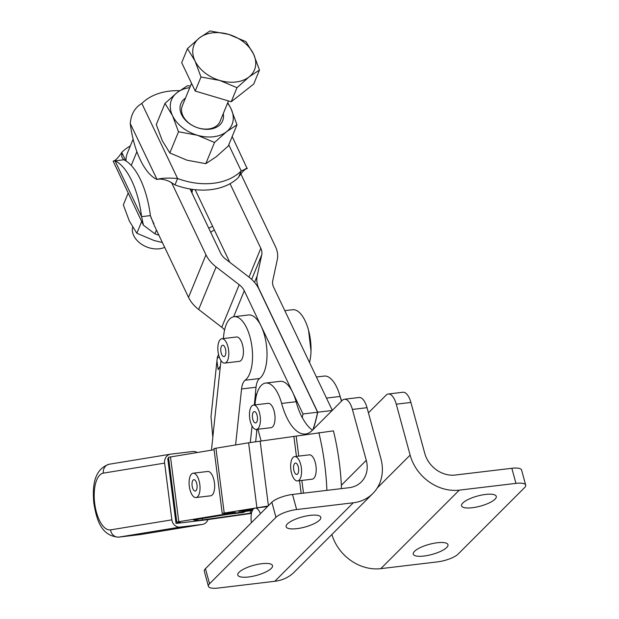 <?xml version="1.0" encoding="UTF-8"?>
<svg xmlns="http://www.w3.org/2000/svg" width="619" height="619" viewBox="0 0 619 619"><rect width="100%" height="100%" fill="white"/><g stroke="black" fill="none" stroke-linecap="round" stroke-linejoin="round"><path stroke-width="0.93" d="M164.685 247.337A20.427 14.523 -157.7 0 1 133.735 235.622A20.427 14.523 -157.7 0 1 132.636 227.134M128.148 193.151L123.336 204.889L129.317 220.975L136.853 233.262L154.077 240.512L162.387 242.516M136.853 233.262L141.674 221.532M214.298 229.842A61.289 43.562 -157.7 0 1 210.661 232.226M158.897 235.197A61.289 43.562 -157.7 0 1 154.897 233.82L143.415 225.184L141.604 216.658L150.378 215.613L154.046 225.022L188.524 297.368A32.691 23.236 -157.7 0 0 198.66 309.477L221.757 327.273A16.342 11.614 22.3 0 1 224.581 329.935M195.163 189.693L212.58 226.244A61.289 43.562 -157.7 0 1 208.719 228.148M240.706 173.653L275.432 246.54A32.691 23.236 -157.7 0 1 277.297 259.632L272.739 280.732A16.342 11.614 22.3 0 0 273.675 287.278L332.31 410.335M179.618 90.684A61.289 43.562 22.3 0 0 169.56 91.117A61.289 43.562 22.3 0 0 141.828 103.45C134.826 107.636 130.973 114.345 130.269 123.576A61.289 26.594 -96.8 0 0 156.886 179.44C161.335 178.071 168.236 177.761 177.599 178.52A61.289 43.562 22.3 0 0 213.47 183.263A61.289 43.562 22.3 0 0 241.201 170.929C247.569 168.298 248.946 167.61 245.341 168.879M232.179 136.528L247.174 168.546C245.17 168.84 242.362 171.633 238.741 176.91L241.201 170.929L228.767 144.838M141.828 103.45L177.599 178.52L174.976 184.895L169.529 181.529C164.584 179.34 160.414 178.643 157.009 179.425L130.269 123.576M344.435 399.24L359.051 397.499A16.342 7.088 83.2 0 1 362.355 398.783A16.342 7.088 83.2 0 1 367.028 407.681L380.894 458.602A42.904 36.583 -135 0 1 372.847 493.513A42.904 36.583 -135 0 1 353.294 502.783L296.633 509.545A16.342 4.759 164.8 0 0 284.531 512.547A16.342 4.759 164.8 0 0 275.973 517.329L209.555 583.756A16.342 4.759 164.8 0 0 208.41 586.301L204.301 571.221A16.342 4.759 -15.2 0 1 205.454 568.668L271.865 502.241A16.342 4.759 -15.2 0 1 280.422 497.459A16.342 4.759 -15.2 0 1 292.524 494.457L349.186 487.695A26.555 22.648 -135 0 0 361.287 481.961A26.555 22.648 -135 0 0 366.27 460.343L352.404 409.43A16.342 7.088 -96.8 0 0 347.731 400.532A16.342 7.088 -96.8 0 0 344.435 399.24A16.342 7.088 -96.8 0 0 342.261 400.385L312.069 430.576A49.033 21.27 83.2 0 1 305.554 434.004A49.033 21.27 83.2 0 1 295.65 430.128A49.033 21.27 83.2 0 1 281.63 403.433A32.691 14.183 -96.8 0 0 272.283 385.637A32.691 14.183 -96.8 0 0 265.683 383.053L280.159 381.327A32.691 14.183 83.2 0 1 286.759 383.912A32.691 14.183 83.2 0 1 292.764 392.516L302.985 413.964L317.601 412.223L258.912 289.042A32.691 23.236 22.3 0 0 248.768 276.933L225.672 259.137A16.342 11.614 -157.7 0 1 220.604 253.078L190.064 188.988A61.289 43.562 -157.7 0 1 174.976 184.895M190.064 188.988A61.289 43.562 22.3 0 0 210.847 189.646A61.289 43.562 22.3 0 0 230.036 183.704A61.289 43.562 -157.7 0 0 238.578 177.305L238.741 176.91M189.762 87.658A32.691 23.236 22.3 0 0 177.011 92.657A32.691 23.236 22.3 0 0 172.531 115.683L164.987 103.396L156.29 124.589L162.271 140.675L169.815 152.963L187.031 160.213L205.818 163.664L216.279 156.723L228.295 145.991L236.992 124.798L226.531 131.731A32.691 23.236 22.3 0 0 231.019 108.704A32.691 23.236 22.3 0 0 227.56 103.172M164.987 103.396L177.011 92.657L187.472 85.724L190.428 86.026M197.291 135.221A32.691 23.236 22.3 0 0 226.531 131.731L214.514 142.471L197.291 135.221L178.512 131.77L172.531 115.683A32.691 23.236 22.3 0 0 182.303 127.506A32.691 23.236 22.3 0 0 197.291 135.221M185.468 98.112A22.586 16.055 22.3 0 0 181.568 114.608A22.586 16.055 22.3 0 0 207.551 129.34A22.586 16.055 22.3 0 0 223.266 113.625M191.542 83.325L182.296 105.841A20.427 14.523 22.3 0 0 182.922 115.776A20.427 14.523 22.3 0 0 202.15 128.829A20.427 14.523 22.3 0 0 220.093 121.355L228.481 100.936M227.769 102.669L231.019 108.704L236.992 124.798M214.514 142.471L205.818 163.664M178.512 131.77L169.815 152.963M150.889 217.393L153.992 223.916M171.509 182.481L205.98 254.827A32.691 23.236 22.3 0 0 216.124 266.936L239.213 284.732A16.342 11.614 -157.7 0 1 244.288 290.783L292.764 392.516A32.691 14.183 83.2 0 1 296.106 401.708A49.033 21.27 -96.8 0 0 302.188 417.624L302.335 417.601A49.033 21.27 -96.8 0 0 310.274 428.387A49.033 21.27 -96.8 0 0 312.518 430.128M256.405 395.402L255.392 393.274L256.034 387.239A16.342 7.088 -96.8 0 1 257.295 381.815A16.342 7.088 -96.8 0 1 259.585 378.519L245.109 380.252A16.342 7.088 -96.8 0 0 242.826 383.54A16.342 7.088 -96.8 0 0 241.565 388.964L256.034 387.239M265.683 383.053A32.691 14.183 -96.8 0 0 255.051 404.896M168.662 458.47L167.757 458.617L176.028 523.457L180.941 522.653L176.786 522.119L178.775 521.716L235.483 512.416L222.213 513.383L213.934 448.551L248.614 442.794L333.448 430.855A130.748 56.731 83.2 0 1 341.371 485.25L341.371 488.631M257.93 429.246L261.133 441.007M176.028 523.457L205.268 519.968L251.476 513.399M197.399 519.31L197.546 520.502L195.558 520.912L251.554 513.043M197.546 520.502L197.337 519.326M251.538 509.151L251.693 510.342L249.705 510.752L193.391 519.968L197.492 520.486M251.693 510.342L250.54 510.381L250.409 509.336M238.648 511.263L250.54 510.381M238.655 511.309L253.612 508.818M267.578 506.528L266.023 506.783M222.213 513.383L268.081 506.025M109.609 464.157A8.171 7.358 80.7 0 0 109.323 464.204A8.171 7.358 80.7 0 0 104.743 467.152A8.171 7.358 80.7 0 0 103.334 473.14L164.615 463.105A8.171 7.358 -99.3 0 1 166.024 457.124A8.171 7.358 -99.3 0 1 170.604 454.168A8.171 7.358 -99.3 0 1 170.89 454.129L192.826 451.514A8.171 7.358 -99.3 0 1 197.237 452.497M164.615 463.105L171.858 519.844L110.577 529.872A28.598 12.411 83.2 0 1 94.699 503.51A28.598 12.411 83.2 0 1 103.334 473.14M207.992 519.527A8.171 7.358 -99.3 0 1 207.001 521.469A8.171 7.358 -99.3 0 1 202.421 524.417A8.171 7.358 -99.3 0 1 202.134 524.455L180.199 527.079A8.171 7.358 -99.3 0 1 174.728 525.314A8.171 7.358 -99.3 0 1 171.858 519.844M372.847 493.513L294.358 572.018A42.904 36.583 -135 0 1 274.797 581.287L218.143 588.05A16.342 4.759 164.8 0 1 209.57 587.516A16.342 4.759 164.8 0 1 208.41 586.301M296.834 528.665A17.974 5.231 164.8 0 0 320.82 517.298A17.974 5.231 164.8 0 0 310.111 515.379A17.974 5.231 164.8 0 0 286.125 526.746A17.974 5.231 164.8 0 0 296.834 528.665M248.529 576.978A17.974 5.231 164.8 0 0 272.515 565.611A17.974 5.231 164.8 0 0 261.814 563.692A17.974 5.231 164.8 0 0 237.82 575.059A17.974 5.231 164.8 0 0 248.529 576.978M245.109 380.252A32.691 14.183 -96.8 0 0 252.39 351.391A32.691 14.183 -96.8 0 0 241.085 319.667A32.691 14.183 -96.8 0 0 234.067 316.711L248.544 314.978A32.691 14.183 83.2 0 1 255.554 317.942A32.691 14.183 83.2 0 1 261.148 326.167A32.691 14.183 83.2 0 1 259.585 378.519M125.99 160.963A38.819 27.592 -157.7 0 1 127.483 152.862L133.108 139.159M313.144 429.501A130.748 56.731 -96.8 0 0 317.748 412.208L259.052 289.027A32.691 23.236 -157.7 0 1 257.187 275.927L261.744 254.835A16.342 11.614 22.3 0 0 260.816 248.281L230.036 183.704M317.748 412.208L332.155 410.49M156.445 230.051L154.897 233.82M150.378 215.613A61.289 26.594 -96.8 0 0 123.761 159.756L113.153 161.141C115.157 160.839 117.974 158.054 121.587 152.769L121.75 152.375A61.289 43.562 -157.7 0 1 130.315 145.968M192.285 189.337A21.657 15.39 -157.7 0 1 191.936 192.919M141.604 216.658A61.289 26.594 -96.8 0 0 114.987 160.801L141.604 216.658M125.781 160.832L121.75 152.375L121.804 157.04L123.761 159.756M113.153 161.141L143.415 225.184M212.58 226.244L229.75 262.27M235.599 444.922L241.565 388.964M234.067 316.711A32.691 14.183 -96.8 0 0 223.676 335.513L223.351 338.562M221.006 360.591L220.534 365.009A8.171 3.544 83.2 0 1 220.387 366.015L218.19 369.682L216.936 360.97L217.292 357.72L219.443 357.465M211.466 450.168L212.681 438.747A16.342 7.088 -96.8 0 0 212.804 437.246L211.009 416.711M221.865 338.74L236.489 336.991A12.256 5.316 83.2 0 1 240.559 339.955A12.256 5.316 83.2 0 1 243.383 353.132A12.256 5.316 83.2 0 1 239.391 361.334L224.774 363.082A12.256 5.316 -96.8 0 0 228.759 354.873A12.256 5.316 -96.8 0 0 225.935 341.703A12.256 5.316 -96.8 0 0 221.865 338.74A12.256 5.316 -96.8 0 0 217.88 346.942A12.256 5.316 -96.8 0 0 220.704 360.119A12.256 5.316 -96.8 0 0 224.774 363.082M221.076 347.182A5.718 2.484 83.2 0 1 222.639 345.232A5.718 2.484 83.2 0 1 225.324 348.412A5.718 2.484 83.2 0 1 225.564 354.633A5.718 2.484 83.2 0 1 224.001 356.59A5.718 2.484 83.2 0 1 221.316 353.403A5.718 2.484 83.2 0 1 221.076 347.182M255.508 393.522L254.293 404.988M252.049 425.996L250.293 442.531M255.67 441.749L256.545 433.517A16.342 7.088 -96.8 0 0 256.668 432.008L256.699 429.393M284.817 310.653L292.555 309.732A32.691 14.183 83.2 0 1 299.565 312.688A32.691 14.183 83.2 0 1 309.523 362.502M217.292 357.72A32.606 13.695 -173.9 0 1 218.623 354.772M245.24 511.48A32.691 14.183 83.2 0 1 242.3 512.609L227.807 514.335M341.518 401.127A49.033 21.27 83.2 0 1 340.117 396.454A32.691 14.183 -96.8 0 0 330.77 378.658A32.691 14.183 -96.8 0 0 324.17 376.073L316.425 377.002M302.188 417.624A130.748 56.731 -96.8 0 0 302.985 413.964M368.429 412.842L386.124 395.146A16.342 7.088 83.2 0 1 388.299 394.009A16.342 7.088 83.2 0 1 391.595 395.293A16.342 7.088 83.2 0 1 396.268 404.192L410.892 402.451L424.758 453.363A26.555 22.648 45 0 0 455.189 475.044L511.843 468.289L515.952 483.377A16.342 4.759 -15.2 0 1 524.525 483.911A16.342 4.759 -15.2 0 1 525.686 485.118A16.342 4.759 -15.2 0 1 524.541 487.671L458.122 554.098A16.342 4.759 -15.2 0 1 449.564 558.88A16.342 4.759 -15.2 0 1 437.463 561.882L380.801 568.644A42.904 36.583 45 0 1 331.885 534.483M317.601 412.223A130.748 56.731 83.2 0 1 312.928 429.718M410.892 402.451A16.342 7.088 -96.8 0 0 406.219 393.552A16.342 7.088 -96.8 0 0 402.915 392.26L388.299 394.009M396.268 404.192L410.134 455.112A42.904 36.583 45 0 0 459.298 490.132L515.952 483.377M485.567 494.442A17.974 5.231 -15.2 0 1 496.276 496.368A17.974 5.231 -15.2 0 1 472.289 507.735A17.974 5.231 -15.2 0 1 461.581 505.808A17.974 5.231 -15.2 0 1 485.567 494.442M437.262 542.755A17.974 5.231 -15.2 0 1 447.97 544.674A17.974 5.231 -15.2 0 1 423.984 556.04A17.974 5.231 -15.2 0 1 413.275 554.121A17.974 5.231 -15.2 0 1 437.262 542.755M525.686 485.118L521.577 470.03A16.342 4.759 164.8 0 0 520.417 468.823A16.342 4.759 164.8 0 0 511.843 468.289M176.786 522.119L168.507 457.279L214.089 449.742M326.902 490.356A130.748 56.731 -96.8 0 0 318.824 432.596M309.183 454.857A12.256 5.316 83.2 0 1 309.283 454.849A12.256 5.316 83.2 0 1 315.729 464.498A12.256 5.316 83.2 0 1 313.748 478.402A12.256 5.316 83.2 0 1 312.193 479.191L297.569 480.932A12.256 5.316 -96.8 0 0 299.124 480.151A12.256 5.316 -96.8 0 0 301.105 466.246A12.256 5.316 -96.8 0 0 294.659 456.59A12.256 5.316 -96.8 0 0 293.104 457.379A12.256 5.316 -96.8 0 0 291.123 471.283A12.256 5.316 -96.8 0 0 297.569 480.932M298.25 466.734A5.718 2.484 83.2 0 1 296.795 474.44A5.718 2.484 83.2 0 1 293.979 470.788A5.718 2.484 83.2 0 1 295.441 463.082A5.718 2.484 83.2 0 1 298.25 466.734M207.636 471.485A12.256 5.316 83.2 0 1 207.729 471.469A12.256 5.316 83.2 0 1 214.174 481.118A12.256 5.316 83.2 0 1 212.193 495.022A12.256 5.316 83.2 0 1 210.638 495.811L196.014 497.552A12.256 5.316 -96.8 0 0 197.569 496.771A12.256 5.316 -96.8 0 0 199.55 482.866A12.256 5.316 -96.8 0 0 193.113 473.21A12.256 5.316 -96.8 0 0 191.557 473.999A12.256 5.316 -96.8 0 0 189.569 487.904A12.256 5.316 -96.8 0 0 196.014 497.552M196.695 483.354A5.718 2.484 83.2 0 1 195.24 491.06A5.718 2.484 83.2 0 1 192.424 487.416A5.718 2.484 83.2 0 1 193.886 479.702A5.718 2.484 83.2 0 1 196.695 483.354M187.472 48.63L181.7 62.681L195.225 91.055L231.227 101.756L253.705 84.076L259.477 70.024L249.016 76.965L236.992 87.697L219.776 80.447L200.989 77.004L195.008 60.917L187.472 48.63L199.488 37.891A32.691 23.236 22.3 0 0 195.008 60.917A32.691 23.236 22.3 0 0 204.781 72.733A32.691 23.236 22.3 0 0 219.776 80.447A32.691 23.236 22.3 0 0 249.016 76.965A32.691 23.236 22.3 0 0 253.496 53.938A32.691 23.236 22.3 0 0 243.724 42.115A32.691 23.236 22.3 0 0 228.736 34.401A32.691 23.236 22.3 0 0 199.488 37.891L209.949 30.95L228.736 34.401L245.952 41.651L253.496 53.938L259.477 70.024M195.225 91.055L200.989 77.004M231.227 101.756L236.992 87.697M251.484 522.629A24.621 24.621 0 0 1 251.345 514.157A12.256 5.316 83.2 0 1 255.013 508.098A12.256 5.316 83.2 0 1 255.113 508.083A12.256 5.316 83.2 0 1 260.429 513.677M257.071 415.225A5.718 2.484 83.2 0 1 255.616 422.939A5.718 2.484 83.2 0 1 252.8 419.287A5.718 2.484 83.2 0 1 254.254 411.581A5.718 2.484 83.2 0 1 257.071 415.225M251.925 405.871A12.256 5.316 -96.8 0 0 249.944 419.775A12.256 5.316 -96.8 0 0 256.39 429.431A12.256 5.316 -96.8 0 0 257.945 428.642A12.256 5.316 -96.8 0 0 259.926 414.738A12.256 5.316 -96.8 0 0 253.481 405.089A12.256 5.316 -96.8 0 0 251.925 405.871M256.39 429.431L271.006 427.683A12.256 5.316 -96.8 0 0 272.561 426.901A12.256 5.316 -96.8 0 0 274.55 412.989A12.256 5.316 -96.8 0 0 268.104 403.34L253.481 405.089M136.892 151.701L131.259 165.435M205.98 254.827L188.524 297.368M367.028 407.681L352.404 409.43M296.106 401.708L281.63 403.433M366.27 460.343L341.371 485.25M170.604 454.168L109.323 464.204C92.989 469.488 92.525 488.198 93.809 502.945C96.293 517.716 100.232 535.969 118.624 537.145A36.776 15.955 -96.8 0 0 118.918 537.106A8.171 7.358 -99.3 0 1 113.447 535.35A8.171 7.358 -99.3 0 1 110.577 529.872M140.552 534.53L141.14 534.445A8.171 7.358 -99.3 0 1 140.853 534.491A36.776 15.955 83.2 0 1 140.552 534.53L118.624 537.145M202.134 524.455L140.853 534.491L118.918 537.106L180.199 527.079M205.454 568.668L209.555 583.756M353.294 502.783L274.797 581.287M292.524 494.457L296.633 509.545M275.973 517.329L271.865 502.241M220.387 366.015L212.804 437.246M256.947 429.362L256.668 432.008M326.476 398.087L340.117 396.454M251.546 510.404L251.778 512.184M250.517 513.19L250.192 510.667M202.212 518.529L202.382 519.898M244.288 290.783L233.618 316.781M239.213 284.732L221.757 327.273M216.124 266.936L198.66 309.477M260.816 248.281L248.985 277.103M261.744 254.835L251.662 279.393M257.187 275.927L254.533 282.388M377.219 488.027L410.134 455.112M459.298 490.132L380.801 568.644M170.496 456.876L178.775 521.716M215.923 448.141L224.202 512.981M301.159 493.428L299.534 480.7M296.431 456.381L293.909 436.627M296.215 436.294L298.745 456.102M301.848 480.421L303.472 493.15M260.158 441.138L268.398 505.708M256.893 507.626L248.614 442.794M192.2 189.321L191.286 191.55M141.14 534.445L202.421 524.417M308.541 330.252L311.009 350.934M210.963 417.051L216.936 360.97M341.673 400.973L340.156 396.601M309.283 454.849L294.659 456.59M207.729 471.469L193.113 473.21M255.113 508.083L267.501 506.605"/></g></svg>
